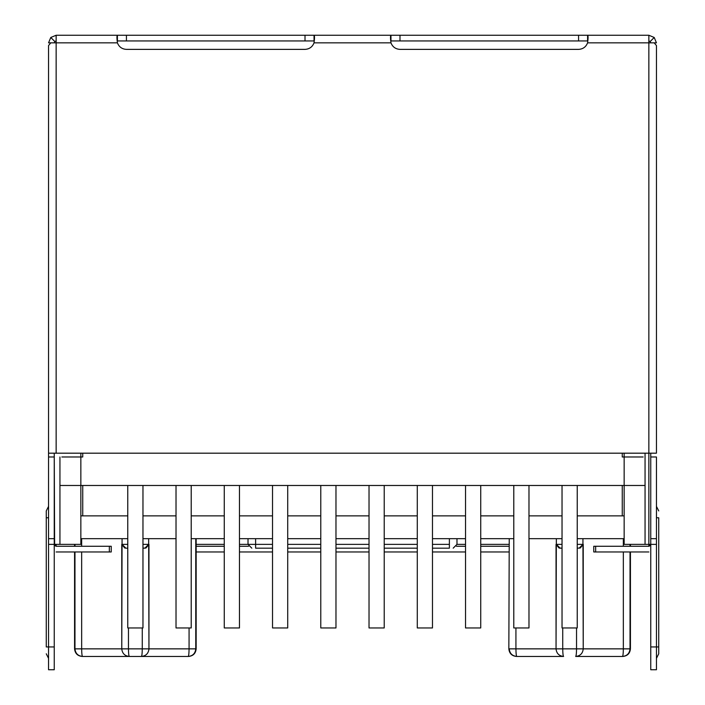 <?xml version="1.0" encoding="UTF-8"?>
<svg xmlns="http://www.w3.org/2000/svg" width="705" height="705" viewBox="0 0 705 705"><rect width="100%" height="100%" fill="white"/><g stroke="black" fill="none" stroke-linecap="round" stroke-linejoin="round"><path stroke-width="1.06" d="M82.177 656.452C77.594 655.967 75.056 653.438 74.571 648.856L74.571 551.971L74.571 648.856L74.968 551.971L74.968 648.856L121.771 648.856L122.062 538.673L122.062 544.366L127.764 544.366L121.771 544.366L121.771 648.856L142.269 648.856L142.269 627.952L142.269 648.856L189.072 648.856L189.072 627.952L189.072 648.856L195.761 648.856L195.761 538.673L195.761 648.856C195.285 653.438 192.765 655.967 188.209 656.452L82.52 656.452C77.964 655.967 75.444 653.438 74.968 648.856L74.571 648.856C75.056 653.438 77.594 655.967 82.177 656.452M516.448 656.452C511.865 655.967 509.327 653.438 508.843 648.856L509.239 538.673L508.843 648.856C509.327 653.438 511.865 655.967 516.448 656.452L516.448 656.452M251.817 548.173L248.019 544.366L248.019 538.673L248.019 544.366L255.615 544.366L255.615 538.673L255.615 544.366L272.527 544.366L255.615 544.366L255.615 548.173L272.527 548.173L255.615 548.173L255.615 544.366L248.019 544.366L251.817 548.173M74.571 546.269L74.571 544.366L74.571 546.269M128.46 627.952L128.46 648.856L128.46 627.952M624.154 538.673L577.236 538.673L624.154 538.673M562.035 538.673L528.979 538.673L562.035 538.673M513.786 538.673L480.731 538.673L513.786 538.673M465.529 538.673L432.473 538.673L465.529 538.673M417.281 538.673L384.225 538.673L417.281 538.673M369.023 538.673L335.977 538.673L369.023 538.673M320.775 538.673L287.719 538.673L320.775 538.673M272.527 538.673L239.471 538.673L272.527 538.673M224.269 538.673L191.214 538.673L224.269 538.673M176.021 538.673L142.965 538.673L176.021 538.673M127.764 538.673L80.846 538.673L127.764 538.673M82.741 515.875L127.764 515.875L82.741 515.875L82.741 485.481L82.741 515.875M142.965 515.875L176.021 515.875L142.965 515.875M191.214 515.875L224.269 515.875L191.214 515.875M239.471 515.875L272.527 515.875L239.471 515.875M287.719 515.875L320.775 515.875L287.719 515.875M335.977 515.875L369.023 515.875L335.977 515.875M384.225 515.875L417.281 515.875L384.225 515.875M432.473 515.875L465.529 515.875L432.473 515.875M480.731 515.875L513.786 515.875L480.731 515.875M528.979 515.875L562.035 515.875L528.979 515.875M577.236 515.875L622.259 515.875L622.259 485.481L622.259 515.875L577.236 515.875L624.154 515.875L577.236 515.875M562.731 648.856L576.54 648.856L576.54 627.952L576.54 648.856L562.731 648.856C562.784 653.438 563.075 655.967 563.595 656.452L516.791 656.452C512.235 655.967 509.715 653.438 509.239 648.856C509.715 653.438 512.235 655.967 516.791 656.452L563.595 656.452C559.039 655.967 556.527 653.438 556.042 648.856L556.342 538.673L556.342 544.366L562.035 544.366L556.342 544.366L560.14 548.173L558.986 547.988L562.035 548.173L560.14 548.173L556.042 544.366L556.042 648.856L515.928 648.856L556.042 648.856C556.527 653.438 559.039 655.967 563.595 656.452C563.075 655.967 562.784 653.438 562.731 648.856L556.042 648.856L562.731 648.856L562.731 627.952L562.731 648.856M630.032 648.856L630.032 648.856C629.556 653.438 627.036 655.967 622.48 656.452L575.677 656.452L622.48 656.452C623 655.967 623.29 653.438 623.343 648.856L623.343 551.971L623.343 648.856L583.229 648.856L623.343 648.856C623.29 653.438 623 655.967 622.48 656.452C627.036 655.967 629.556 653.438 630.032 648.856L623.343 648.856L630.032 648.856L630.032 551.971L630.032 648.856M630.032 544.366L630.032 546.269L630.032 544.366M74.968 546.269L74.968 544.366L74.968 546.269M645.057 453.183L645.057 456.981L645.057 453.183M622.259 456.981L622.259 453.183L622.259 456.981L643.154 456.981L622.259 456.981M117.409 40.952L314.025 40.952L117.409 40.952L117.409 35.25L117.409 40.952M390.975 40.952L587.591 40.952L390.975 40.952L390.967 35.25L390.967 40.952M59.943 456.981L59.943 544.366L54.25 544.366L54.62 545.494L56.144 546.269L109.337 546.269L109.337 551.971L111.24 551.971L111.24 546.269L109.337 546.269L111.24 546.269L111.24 551.971L109.337 551.971L109.337 546.269L56.144 546.269L54.25 544.366L56.144 546.269L56.144 544.366L56.144 546.269L54.62 545.494L54.25 453.183L54.25 456.981L48.548 456.981L54.25 456.981L54.25 538.673L48.548 538.673L54.25 538.673L54.25 544.366L48.548 544.366L80.846 544.366L59.943 544.366L59.943 485.481L80.846 485.481L80.846 453.183L80.846 485.481L59.943 485.481L59.943 456.981M82.741 456.981L61.846 456.981L82.741 456.981L82.741 453.183L82.741 456.981M148.658 538.673L148.958 648.856L148.958 544.366L146.014 547.988L142.965 548.173L144.86 548.173L148.658 544.366L148.658 538.673M583.229 544.366L577.236 544.366L582.938 544.366L582.938 538.673L583.229 648.856C582.753 653.438 580.233 655.967 575.677 656.452C576.197 655.967 576.487 653.438 576.54 648.856C576.487 653.438 576.197 655.967 575.677 656.452C580.233 655.967 582.753 653.438 583.229 648.856L576.54 648.856L583.229 648.856L583.229 544.366L580.285 547.988L577.236 548.173L580.285 547.988M515.928 627.952L515.928 648.856C515.981 653.438 516.272 655.967 516.791 656.452C516.272 655.967 515.981 653.438 515.928 648.856L509.239 648.856L515.928 648.856L515.928 627.952M623.343 546.269L623.343 538.673L623.343 546.269M81.657 538.673L81.657 546.269L81.657 538.673M81.657 551.971L81.657 648.856L81.657 551.971M142.965 544.366L148.658 544.366L142.965 544.366M127.764 548.173L125.869 548.173L122.062 544.366L125.869 548.173L127.764 548.173M449.385 538.673L449.385 544.366C458.409 544.366 458.409 544.366 449.385 544.366L449.385 538.673M287.719 544.366L320.775 544.366L287.719 544.366M335.977 544.366L369.023 544.366L335.977 544.366M384.225 544.366L417.281 544.366L384.225 544.366M432.473 544.366L449.385 544.366L432.473 544.366M449.385 548.173L432.473 548.173L449.385 548.173L449.385 544.366L449.385 548.173C453.897 548.173 453.897 548.173 449.385 548.173M417.281 548.173L384.225 548.173L417.281 548.173M369.023 548.173L335.977 548.173L369.023 548.173M320.775 548.173L287.719 548.173L320.775 548.173M449.385 544.366C458.409 544.366 458.409 544.366 449.385 544.366M188.209 656.452L188.209 656.452C192.765 655.967 195.285 653.438 195.761 648.856L189.072 648.856C189.019 653.438 188.728 655.967 188.209 656.452C188.728 655.967 189.019 653.438 189.072 648.856L148.958 648.856C148.473 653.438 145.961 655.967 141.405 656.452L188.209 656.452M141.405 656.452C145.961 655.967 148.473 653.438 148.958 648.856L142.269 648.856C142.216 653.438 141.925 655.967 141.405 656.452C141.925 655.967 142.216 653.438 142.269 648.856L128.46 648.856C128.513 653.438 128.803 655.967 129.323 656.452L141.405 656.452M129.323 656.452C128.803 655.967 128.513 653.438 128.46 648.856L121.771 648.856C122.247 653.438 124.767 655.967 129.323 656.452C124.767 655.967 122.247 653.438 121.771 648.856L74.968 648.856C75.444 653.438 77.964 655.967 82.52 656.452C82 655.967 81.709 653.438 81.657 648.856C81.709 653.438 82 655.967 82.52 656.452L129.323 656.452M582.938 544.366L579.131 548.173L582.938 544.366M556.042 544.366L558.986 547.988M121.771 544.366L124.715 547.988L125.869 548.173M148.958 544.366L144.86 548.173L146.014 547.988M46.266 510.931L48.548 506.375L46.266 510.931L46.266 517.77L46.266 510.931M658.734 653.791L656.452 658.355L658.734 653.791L658.734 646.952L658.734 653.791M56.144 35.25L50.778 37.48L54.805 41.507L56.144 40.952L54.805 41.507L50.778 37.48L48.548 42.846L50.778 42.846L48.548 42.846L50.778 37.48L48.548 42.846L50.778 37.48L56.144 35.25L126.433 35.25L117.409 35.25L116.933 37.48L117.409 42.846C116.774 38.237 116.774 35.708 117.409 35.25L56.144 35.25L56.144 42.846L56.144 35.25M588.067 37.48L587.591 35.25L587.591 40.952L587.591 35.25L578.567 35.25L578.567 40.952L578.567 35.25L399.991 35.25L399.991 40.952L399.991 35.25L390.967 35.25L648.856 35.25L654.222 37.48L656.452 42.846L654.222 42.846L656.452 42.846L654.222 37.48L650.195 41.507L650.75 42.846L650.195 41.507L648.856 40.952L650.195 41.507L650.75 42.846L650.195 41.507L654.222 37.48L656.452 42.846L654.222 37.48L648.856 35.25L648.856 42.846L587.591 42.846C585.97 46.944 582.964 49.121 578.567 49.376L399.991 49.376L578.567 49.376C582.964 49.121 585.97 46.944 587.591 42.846C585.97 46.944 582.964 49.121 578.567 49.376M314.033 42.846L390.967 42.846C392.588 46.944 395.593 49.121 399.991 49.376C395.593 49.121 392.588 46.944 390.967 42.846C390.332 38.237 390.332 35.699 390.967 35.25L314.033 35.25C314.668 35.699 314.668 38.237 314.033 42.846L314.509 37.471L314.033 35.25L314.033 40.952L314.033 35.25L305.009 35.25L305.009 40.952L305.009 35.25L126.433 35.25L126.433 40.952L126.433 35.25L390.967 35.25L390.491 37.471L390.967 42.846L314.033 42.846C312.412 46.944 309.407 49.121 305.009 49.376L126.433 49.376L305.009 49.376C309.407 49.121 312.412 46.944 314.033 42.846C312.412 46.944 309.407 49.121 305.009 49.376M54.25 42.846L54.805 41.507L54.25 42.846M56.144 42.846L117.409 42.846C119.03 46.944 122.035 49.121 126.433 49.376C122.035 49.121 119.03 46.944 117.409 42.846L50.778 42.846L56.144 42.846L56.144 453.183L48.548 453.183L48.548 45.569L50.778 42.846L48.548 45.569L48.548 453.183L56.144 453.183L56.144 42.846M656.452 453.183L56.144 453.183L648.856 453.183L648.856 35.25L587.591 35.25C588.226 35.708 588.226 38.237 587.591 42.846L654.222 42.846L656.452 45.569L654.222 42.846L648.856 42.846L648.856 453.183L656.452 453.183L656.452 45.569L656.452 453.183M593.76 551.971L595.663 551.971L595.663 546.269L593.76 546.269L593.76 551.971L593.76 546.269L595.663 546.269L595.663 551.971L593.76 551.971M658.734 517.77L658.734 646.952L656.452 646.952L658.734 646.952L658.734 517.77C658.734 509.653 658.734 509.653 658.734 517.77L656.452 517.77L658.734 517.77M648.856 551.971L595.663 551.971L648.856 551.971M648.856 546.269L595.663 546.269L648.856 546.269L650.75 544.366L648.856 546.269L648.856 544.366L648.856 546.269M649.023 546.26L650.371 545.503L650.75 544.366L656.452 544.366L656.452 456.981L650.75 456.981L656.452 456.981L656.452 538.673L650.75 538.673L656.452 538.673L656.452 544.366L650.75 544.366L650.75 646.952L656.452 646.952L656.452 544.366L656.452 669.75L656.452 646.952L650.75 646.952L650.75 669.75L650.75 544.366L650.371 545.503L649.023 546.26M196.157 551.971L224.269 551.971L196.157 551.971M239.471 551.971L272.527 551.971L239.471 551.971M287.719 551.971L320.775 551.971L287.719 551.971M335.977 551.971L369.023 551.971L335.977 551.971M384.225 551.971L417.281 551.971L384.225 551.971M432.473 551.971L465.529 551.971L432.473 551.971M480.731 551.971L508.843 551.971L480.731 551.971M508.843 546.269L480.731 546.269L508.843 546.269M465.529 546.269L456.47 546.269L465.529 546.269M248.521 546.269L239.471 546.269L248.521 546.269M224.269 546.269L196.157 546.269L224.269 546.269M56.144 551.971L109.337 551.971L56.144 551.971M46.266 646.952L46.266 517.77L46.266 646.952C46.266 655.077 46.266 655.077 46.266 646.952L54.25 646.952L54.25 544.366L54.25 669.75L54.25 646.952L48.548 646.952L48.548 669.75L48.548 646.952L46.266 646.952M650.75 453.183L650.75 544.366L648.856 544.366L650.75 544.366L650.75 453.183M48.548 453.183L48.548 669.75L48.548 453.183M48.548 517.77L46.266 517.77L48.548 517.77M648.856 453.183L648.856 544.366L645.057 544.366L648.856 544.366L648.856 453.183M508.843 544.366L480.731 544.366L508.843 544.366M465.529 544.366L456.981 544.366L465.529 544.366M248.019 544.366L239.471 544.366L248.019 544.366M224.269 544.366L196.157 544.366L224.269 544.366M624.154 453.183L624.154 485.481L80.846 485.481L624.154 485.481L624.154 453.183M127.764 515.875L80.846 515.875L127.764 515.875M645.057 485.481L624.154 485.481L645.057 485.481L645.057 456.981L645.057 544.366L645.057 485.481M272.527 627.952L272.527 485.481L272.527 627.952L287.719 627.952L287.719 485.481L287.719 627.952L272.527 627.952M369.023 627.952L369.023 485.481L369.023 627.952L384.225 627.952L384.225 485.481L384.225 627.952L369.023 627.952M465.529 627.952L465.529 485.481L465.529 627.952L480.731 627.952L480.731 485.481L480.731 627.952L465.529 627.952M562.035 627.952L562.035 485.481L562.035 627.952L577.236 627.952L577.236 485.481L577.236 627.952L562.035 627.952M127.764 627.952L127.764 485.481L127.764 627.952L142.965 627.952L142.965 485.481L142.965 627.952L127.764 627.952M239.471 485.481L239.471 627.952L239.471 485.481M224.269 627.952L224.269 485.481L224.269 627.952L239.471 627.952L224.269 627.952M320.775 627.952L320.775 485.481L320.775 627.952L335.977 627.952L335.977 485.481L335.977 627.952L320.775 627.952M417.281 627.952L417.281 485.481L417.281 627.952L432.473 627.952L432.473 485.481L432.473 627.952L417.281 627.952M513.786 627.952L513.786 485.481L513.786 627.952L528.979 627.952L528.979 485.481L528.979 627.952L513.786 627.952M176.021 627.952L176.021 485.481L176.021 627.952L191.214 627.952L191.214 485.481L191.214 627.952L176.021 627.952M624.154 544.366L624.154 485.481L624.154 544.366L645.057 544.366L624.154 544.366M80.846 485.481L80.846 544.366L80.846 485.481M622.823 656.452C627.415 655.976 629.944 653.438 630.429 648.856L630.429 551.971M630.429 546.269L630.429 544.366M188.552 656.452C193.144 655.976 195.673 653.438 196.157 648.856L196.157 538.673M453.183 548.173L456.981 544.366L456.981 538.673M656.452 506.375L658.734 510.931M656.452 669.75L650.75 669.75M48.548 669.75L54.25 669.75M48.548 658.355L46.266 653.791"/></g></svg>
